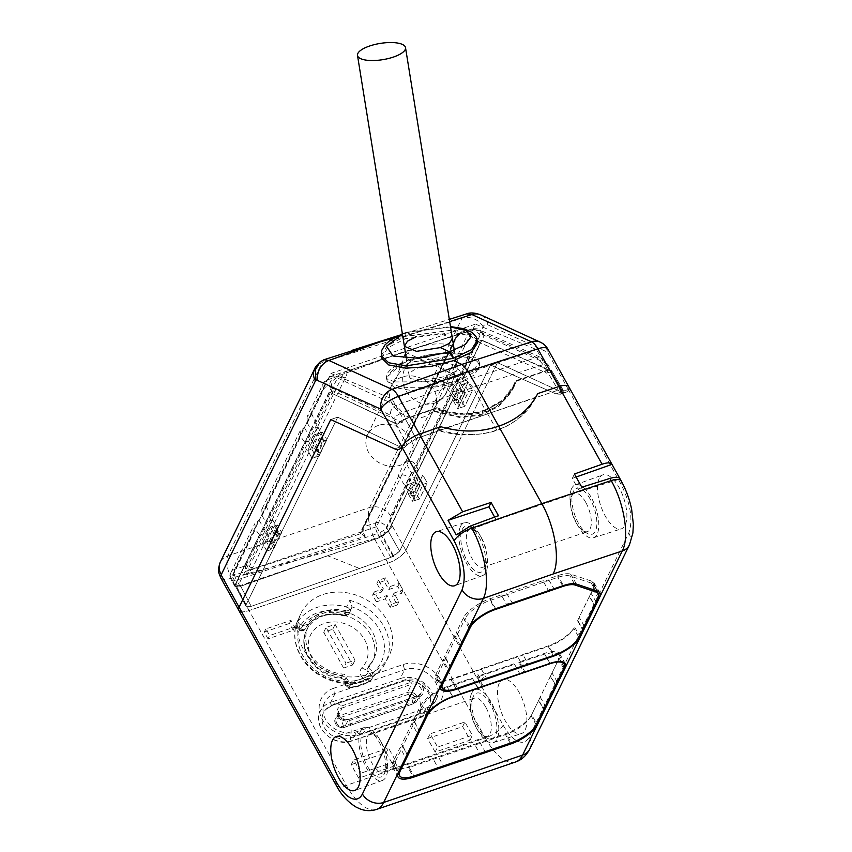 <?xml version="1.0" encoding="UTF-8"?>
<svg xmlns="http://www.w3.org/2000/svg" width="852" height="852" viewBox="0 0 852 852"><rect width="100%" height="100%" fill="white"/><g stroke="black" fill="none" stroke-linecap="round" stroke-linejoin="round"><path stroke-width="0.64" stroke-dasharray="4.26 3.19" d="M307.338 422.975L310.842 429.664L331.343 387.681L329.767 386.978C327.136 385.881 325.155 386.616 323.835 389.183L307.338 422.975L307.071 416.649L311.363 413.295L304.366 427.629L300.149 430.824L300.681 436.597L262.065 515.684L261.798 509.368L266.09 506.013L259.093 520.348L254.876 523.543L255.408 529.305L231.382 578.529L235.088 584.813L234.96 586.41L240.189 586.432L379.811 537.601L388.608 531.243L418.044 470.347L411.463 472.594L414.903 479.74L405.222 461.358L405.914 461.134C410.408 460.112 413.88 461.699 416.319 465.906L418.407 470.219L463.318 377.628L456.736 379.875L460.176 387.021L450.495 368.639L451.187 368.415C455.682 367.393 459.153 368.98 461.592 373.187L463.68 377.511L481.55 340.278L477.748 341.577L382.761 536.1L393.667 556.271L399.641 551.159L490.528 365.029L497.472 362.654L561.489 391.984A24.325 10.32 -108.8 0 0 565.696 392.399A24.325 10.32 -108.8 0 0 568.54 389.918L620.895 483.989C630.65 503.585 633.281 519.922 628.787 532.99L529.145 737.065A37.286 15.826 71.2 0 1 503.138 725.148L405.84 550.328A16.209 5.762 -29.1 0 1 388.001 563.14L249.061 610.554L388.001 563.14A16.209 5.762 150.9 0 0 405.84 550.328L497.472 362.654L561.489 391.984A24.325 10.32 -108.8 0 0 565.696 392.399A24.325 10.32 -108.8 0 0 568.54 389.918L568.848 389.268L563.321 391.153L560.201 394.274L555.909 393.89L560.201 394.274L563.066 391.803L563.204 390.237L563.321 391.153C563.47 389.396 561.766 389.055 558.23 390.131L439.004 430.228L440.729 426.682L438.759 430.718C459.1 436.522 478.451 436.299 496.801 430.047C514.821 423.881 527.814 413.071 535.77 397.607L558.23 390.131C561.766 389.055 563.47 389.396 563.321 391.153L568.848 389.268A16.209 5.762 -29.1 0 0 568.827 386.808M499.219 683.293A28.531 12.109 -108.8 0 0 502.755 715.733A28.531 12.109 -108.8 0 0 521.307 733.636A28.531 12.109 -108.8 0 0 525.162 729.908A28.531 12.109 -108.8 0 0 521.53 697.266A28.531 12.109 -108.8 0 0 502.882 679.63A28.531 12.109 -108.8 0 0 499.219 683.293M599.212 478.515A28.531 12.109 -108.8 0 0 602.747 510.955A28.531 12.109 -108.8 0 0 621.3 528.858A28.531 12.109 -108.8 0 0 625.155 525.13A28.531 12.109 -108.8 0 0 621.523 492.477A28.531 12.109 -108.8 0 0 602.875 474.852A28.531 12.109 -108.8 0 0 599.212 478.515M576.144 477.024L572.288 478.387L579.658 491.636L581.809 487.216M572.288 478.387L574.44 473.978M579.658 491.636L620.118 478.962M583.876 627.232L582.236 629.17L582.651 629.745M584.387 626.188L579.19 617.349L577.699 620.394L583.439 630.491M577.773 620.245L589.584 596.059L595.25 606.304M596.198 602.002L591 593.162L579.19 617.349M589.584 596.059L593.056 588.966L593.418 584.685L591.245 583.077L570.041 576.005C567.283 575.143 563.257 575.569 557.985 577.283L545.77 581.447L548.209 578.891L554.013 588.796C550.605 588.721 548.752 589.35 548.454 590.692L542.948 580.681L506.525 593.12L512.329 603.024C508.921 602.939 507.068 603.578 506.77 604.92L501.264 594.909L490.007 598.754A24.101 8.563 150.9 0 0 463.488 617.796L456.363 632.386L461.827 642.429L460.25 645.656L454.872 635.443L457.364 634.474L456.363 632.386M522.84 654.56L521.083 655.721L517.579 656.349L522.979 666.573C524.363 663.005 526.216 662.377 528.538 664.677L522.84 654.56L547.996 645.976A24.101 8.563 150.9 0 0 574.504 626.934L579.669 635.858M469.75 626.454L465.235 618.339L437.672 674.784A22.695 8.062 150.9 0 0 437.3 679.182A22.695 8.062 150.9 0 0 441.219 681.174A22.695 8.062 150.9 0 0 451.613 679.427L548.88 646.231A22.695 8.062 -29.1 0 0 573.843 628.307L578.902 637.413M479.41 669.949L475.895 670.577L481.295 680.801C482.679 677.233 484.532 676.605 486.854 678.906L481.156 668.777L479.41 669.949M443.061 659.629L445.553 658.66L444.552 656.572L450.016 666.615L448.44 669.842L443.061 659.629L435.936 674.23A24.101 8.563 150.9 0 0 435.5 678.852A24.101 8.563 150.9 0 0 439.696 681.014A24.101 8.563 150.9 0 0 450.74 679.161L475.895 670.577M481.156 668.777L517.579 656.349M557.219 681.813L552.021 672.973L559.157 658.372A24.101 8.563 150.9 0 0 559.157 658.362A24.101 8.563 150.9 0 0 559.53 653.654A24.101 8.563 150.9 0 0 544.353 653.441L519.188 662.025L524.992 671.93L519.571 673.336L514.565 664.336L477.045 677.138L482.051 686.137L477.759 688.054L472.253 678.043L447.087 686.637A24.101 8.563 150.9 0 0 420.579 705.669L413.454 720.27L418.918 730.313L417.342 733.54L411.963 723.316L414.455 722.347L402.645 746.533L401.643 744.456L407.107 754.499L405.531 757.726L400.152 747.502L393.028 762.103A24.101 8.563 150.9 0 0 392.591 766.725A24.101 8.563 150.9 0 0 396.787 768.898A24.101 8.563 150.9 0 0 407.831 767.045L432.986 758.461L438.386 768.674M552.021 672.973L550.53 676.03L556.281 686.116M564.258 667.191L559.157 658.372L530.924 716.202C526.387 723.678 518.24 729.695 506.471 734.264L409.216 767.46L413.965 776.002M556.707 682.857L555.078 684.806L555.483 685.37M550.616 675.881L538.72 700.216L544.471 710.302M563.747 668.447L558.486 659.757L558.923 654.687L553.832 652.419L544.428 654.144L518.73 662.92L523.735 671.908M540.211 697.16L545.408 705.999M538.805 700.067L530.924 716.202M544.897 707.043L543.267 708.992L543.672 709.556M485.629 752.561L479.932 742.433L505.087 733.849A24.101 8.563 150.9 0 0 531.595 714.817L536.76 723.731M479.932 742.433L474.67 744.233L480.07 754.457M484.873 751.805L480.517 753.296M443.189 766.033L438.833 767.514M432.986 758.461L438.248 756.661L443.945 766.779M402.538 745.447L407.107 754.499M400.152 747.502L402.645 746.533L394.785 762.668L394.721 766.896L399.024 769.122L409.216 767.46L407.831 767.045L412.911 776.353M427.065 713.987L422.517 705.807L414.455 722.347L413.454 720.27M414.349 721.261L418.918 730.313M411.963 723.316L401.643 744.456M457.258 633.377L461.827 642.429M454.872 635.443L444.552 656.572M501.264 594.909L504.096 595.676L506.525 593.12M468.909 627.913L463.488 617.796L465.235 618.339A22.695 8.062 -29.1 0 1 490.198 600.415L545.77 581.447L542.948 580.681M591 593.162L593.716 587.603A24.101 8.563 150.9 0 0 593.716 587.582A24.101 8.563 150.9 0 0 594.089 582.874A24.101 8.563 150.9 0 0 591.799 581.192L570.68 574.152A24.101 8.563 150.9 0 0 557.783 575.622L548.209 578.891M595.686 603.046L594.046 604.984L594.462 605.559M450.144 666.008L450.016 666.615M330.746 419.557L337.701 417.182L246.121 604.718L337.701 417.182L330.746 419.557M535.77 397.607L537.74 393.581L536.014 397.117L416.085 438.642L407.757 444.254L404.466 447.428L398.97 449.302L404.466 447.428L400.333 446.98L394.764 448.887L400.333 446.98L337.701 417.182L400.333 446.98L404.466 447.428L407.757 444.254L416.085 438.642L438.759 430.718M311.363 413.295L321.502 434.35L317.796 427.299L311.204 429.546L329.447 392.186L397.437 424.126L395.658 423.678L407.267 444.968L395.658 423.678L329.447 392.186L395.658 423.678L397.138 424.232L402.229 422.496L333.249 390.887L329.447 392.186L235.535 584.515L259.615 535.194L255.408 529.305M278.71 533.618L274.695 535.035L266.825 551.159L273.907 548.539L269.477 540.882L262.544 543.161L266.825 551.159L274.695 535.035L270.425 527.047L262.544 543.161L266.825 551.159L270.872 549.657L266.527 541.851L262.544 543.161L270.425 527.047L274.365 525.812L278.71 533.618L270.872 549.657M319.042 451.858L317.157 450.783A2.428 1.832 17.8 0 1 316.156 448.653A2.428 2.428 0 0 0 317.263 451.517A2.428 0.714 119.7 0 1 317.157 450.783L317.604 449.377L320.458 453.2L325.102 443.477L321.992 442.838A2.428 2.023 -154 0 1 320.363 440.015A2.428 0.745 20.4 0 1 322.407 440.037L321.992 442.838L317.839 451.336A2.428 0.714 119.7 0 1 317.263 451.517L320.458 453.2L319.18 455.82L314.75 448.163L307.817 450.452L312.098 458.44L319.969 442.316L315.687 434.328L307.817 450.452L312.098 458.44L316.145 456.938L311.8 449.132L307.817 450.452L315.687 434.328L319.638 433.093L323.984 440.899L316.145 456.938M393.667 556.271L359.501 568.476L327.605 555.728L240.637 586.133L235.386 586.069L235.535 584.515L235.386 586.069L240.637 586.133L251.223 606.336L359.501 568.476M246.121 604.718L245.972 606.273L251.223 606.336L245.972 606.273L246.121 604.718L235.535 584.515L246.121 604.718M324.527 359.533L322.109 362.696L227.74 555.951C226.014 561.777 227.122 569.211 231.084 578.242L249.061 610.554A16.209 5.762 -29.1 0 1 238.837 610.373A16.209 5.762 150.9 0 0 249.061 610.554L346.37 785.374A53.506 22.706 -108.8 0 0 376.637 809.4M477.748 341.577L546.728 373.176L548.092 370.386L536.515 349.586L475.448 324.111L376.531 526.696L393.358 556.92M463.68 377.511L481.923 340.15L550.658 370.78L481.55 340.278L388.32 531.211L382.761 536.1M540.413 342.216A16.209 13.621 -65.4 0 1 547.548 352.217L488.015 324.932C485.832 323.994 484.181 324.601 483.073 326.753L390.631 516.067C389.737 518.676 390.259 521.935 392.208 525.854L405.84 550.328L497.472 362.654L490.528 365.029L555.909 393.89L561.489 391.984L555.909 393.89L490.528 365.029L399.641 551.159L390.855 557.517L251.223 606.336L240.637 586.133L379.534 537.569L388.32 531.211L411.729 483.286L405.137 485.533L408.928 491.955L398.342 475.448L399.034 475.224C403.55 474.159 407.139 475.501 409.791 479.271L412.091 483.159M423.21 484.298L427.331 482.946L422.773 475.054L414.903 491.167L419.461 499.059L427.331 482.946L422.773 475.054L414.903 491.167L411.026 492.541L418.864 476.492L423.21 484.298L415.371 500.348L411.026 492.541M468.483 391.59L472.604 390.227L468.046 382.335L460.165 398.459L464.734 406.351L472.604 390.227L468.046 382.335L460.165 398.459L456.299 399.822L464.127 383.783L468.483 391.59L460.644 407.629L456.299 399.822M513.852 387.074A64.858 54.017 26 0 1 435.489 408.811L434.179 411.495L435.138 411.165L436.852 407.661L405.765 418.534L400.408 421.335L397.138 424.232L405.286 418.864L435.787 408.204C452.976 415.03 469.601 415.765 485.651 410.398L502.882 400.845L514.203 386.371L516.205 381.27A64.858 54.017 26 0 1 513.852 387.074L516.504 380.652L546.707 370.599C550.094 369.566 551.798 369.843 551.83 371.44L546.728 373.176M496.801 430.047L485.651 410.398L502.882 400.845L514.203 386.371L512.521 389.801L516.504 380.652L546.707 370.599L558.23 390.131L546.707 370.599L550.637 370.066L546.42 370.524L515.641 380.769L513.937 384.273L514.896 383.954M333.249 390.887L237.804 586.368L232.032 576.005L330.949 373.432L392.026 398.896L403.603 419.695L402.229 422.496M327.605 555.728L237.804 586.368M376.531 526.696L232.032 576.005M475.448 324.111L330.949 373.432M536.515 349.586L392.026 398.896M435.489 408.811L403.603 419.695M548.092 370.386L516.205 381.27M551.691 370.705L551.83 371.44L550.658 370.78L563.066 391.803L550.658 370.78L551.521 371.547L550.637 370.066L551.83 371.44L551.681 370.705L563.204 390.237L551.681 370.705M494.618 517.079L496.29 520.082L498.452 515.673M496.29 520.082L456.182 534.907M415.371 500.348L419.461 499.059L427.331 482.946L420.121 485.32L418.556 488.526L417.799 485.949L418.321 484.575A2.428 0.65 -59 0 0 418.257 483.872A2.428 0.65 -59 0 0 417.714 484.053A2.428 2.023 -154 0 1 419.237 486.907A2.428 1.853 -159.3 0 0 419.28 486.822A2.428 1.853 -159.3 0 0 418.321 484.575L414.871 482.349L410.281 491.764L410.909 494.799L413.603 498.676L412.315 501.295L408.172 493.542L408.928 491.955L415.968 477.567L420.121 485.32M415.968 477.567L418.864 476.492M460.644 407.629L464.734 406.351L472.604 390.227L465.394 392.602L463.829 395.807L463.073 393.23L463.594 391.856L460.144 389.63L455.554 399.045L456.182 402.08L458.877 405.957L457.588 408.587L453.434 400.834L454.201 399.247L443.615 382.74L450.495 368.639M463.797 396.095L464.553 394.103A2.428 2.428 0 0 0 463.531 391.153A2.428 0.65 -59 0 0 462.987 391.345A2.428 2.023 -154 0 1 464.51 394.188A2.428 1.853 -159.3 0 0 464.553 394.103A2.428 1.853 -159.3 0 0 463.594 391.856A2.428 0.65 -59 0 0 463.531 391.153L460.144 389.63L460.804 388.299L460.176 387.021L461.241 384.848L468.046 382.335L464.127 383.783M303.142 648.83A48.926 40.747 -154 0 1 300.649 614.026A48.926 40.747 -154 0 1 342.035 592.215A48.926 40.747 -154 0 1 387 620.213A48.926 40.747 -154 0 1 388.544 656.945A48.926 40.747 -154 0 1 346.86 676.733A48.926 40.747 -154 0 1 303.142 648.83M268.018 638.872L264.226 632.056L289.424 623.462L293.216 630.267L268.018 638.872L269.637 635.517L265.952 628.893L290.958 620.362L294.643 626.987L269.637 635.517M376.392 601.885L372.601 595.079L381.632 591.991L376.84 583.386L383.975 580.947L388.768 589.552L397.799 586.474L401.59 593.28L392.559 596.357L397.351 604.973L390.205 607.412L385.413 598.796L376.392 601.885L378.011 598.53L374.326 591.906L383.357 588.828L378.565 580.223L385.509 577.848L390.301 586.453L399.332 583.375L403.017 589.999L393.986 593.077L398.779 601.682L391.835 604.057L387.042 595.452L378.011 598.53M358.713 778.164L351.194 764.649L386.212 752.689L393.741 766.214L358.713 778.164L361.142 773.137L353.772 759.899L388.512 748.045L395.882 761.283L361.142 773.137M435.138 752.082L427.608 738.567L462.636 726.607L470.155 740.132L435.138 752.082L437.566 747.066L430.196 733.817L464.926 721.963L472.296 735.201L437.566 747.066M333.654 688.267A28.159 23.451 26 0 0 322.322 719.503A28.159 23.451 26 0 0 359.256 734.275L428.726 710.557A28.159 23.451 26 0 0 440.058 679.321A28.159 23.451 26 0 0 403.124 664.56L333.654 688.267L335.113 693.4A23.505 19.585 26 0 0 324.676 702.293A23.505 19.585 26 0 0 330.512 725.627A23.505 19.585 26 0 0 356.487 731.804L425.957 708.097A23.505 19.585 26 0 0 436.394 699.215A23.505 19.585 26 0 0 430.558 675.881A23.505 19.585 26 0 0 404.583 669.693L335.113 693.4L330.768 702.304A23.505 19.585 26 0 0 320.331 711.186A23.505 19.585 26 0 0 326.167 734.52A23.505 19.585 26 0 0 352.142 740.707L356.487 731.804L359.256 734.275M349.778 600.319A48.713 40.577 -154 0 1 383.847 626.358A48.713 40.577 -154 0 1 385.392 662.931A48.713 40.577 -154 0 1 343.878 682.622A48.713 40.577 -154 0 1 300.362 654.847A48.713 40.577 -154 0 1 297.88 620.192A48.713 40.577 -154 0 1 299.19 617.583L296.251 624.122A4.058 3.376 24.2 0 0 296.145 624.346A4.058 3.376 24.2 0 0 298.519 629.117L298.85 628.02A4.058 2.236 29.2 0 1 296.251 624.122A48.479 40.385 -154 0 1 346.562 606.954L349.778 600.319L352.014 606.869A44.655 37.2 -154 0 1 373.293 672.398A44.655 37.2 -154 0 1 347.126 681.323A3.238 2.705 26 0 0 350.875 683.986A47.829 39.842 -154 0 0 373.24 676.36A3.238 2.705 26 0 0 373.975 675.487A3.238 2.705 26 0 0 373.293 672.398A3.238 2.705 26 0 0 373.165 672.271L369.651 669.012A3.238 2.705 26 0 1 368.841 665.795A3.238 2.705 26 0 1 369.257 665.199A36.476 30.384 26 0 0 373.911 658.596A36.476 30.384 26 0 0 354.464 615.282A36.476 30.384 26 0 0 308.349 626.582A36.476 30.384 26 0 0 343.154 674.113A3.238 2.705 -154 0 1 346.445 676.935L344.868 680.162A3.238 2.705 26 0 0 341.577 677.34A36.476 30.384 -154 0 1 306.773 629.798A36.476 30.384 -154 0 1 352.888 618.509A36.476 30.384 -154 0 1 372.345 661.812A36.476 30.384 -154 0 1 367.681 668.426L369.257 665.199M299.19 617.583L296.145 624.346A4.058 4.058 0 0 0 298.2 629.713L300.149 630.576L300.468 629.979L298.519 629.117L300.309 624.505C298.338 623.621 297.966 621.31 299.19 617.583M363.016 678.203L364.581 679.662A42.153 35.113 -154 0 1 349.235 684.901L348.947 683.006A8.914 7.423 26 0 0 339.884 675.253A30.81 25.656 -154 0 1 308.775 640.14A30.81 25.656 -154 0 1 350.257 625.986A30.81 25.656 -154 0 1 361.93 667.734A8.914 7.423 26 0 0 363.016 678.203A5.676 1.065 132.8 0 0 368.075 672.239L371.589 675.498C370.62 677.191 368.288 678.575 364.581 679.662C368.373 681.185 370.726 681.163 371.664 679.577A47.829 39.842 -154 0 1 349.299 687.213C348.596 688.714 348.575 687.937 349.235 684.901C346.136 686.137 344.89 685.977 345.529 684.39L347.094 681.163L346.445 676.935M347.094 681.163A3.238 2.705 26 0 0 347.126 681.323A44.655 37.2 -154 0 1 300.309 624.505M302.779 625.602L307.657 624.431A38.106 31.737 -154 0 1 346.934 611.022L344.794 615.368A4.058 3.419 26.3 0 0 349.064 613.759A4.058 3.419 26.3 0 0 349.235 613.333A4.058 2.226 16.9 0 1 344.442 613.983L344.794 615.368A38.255 31.865 26 0 0 305.325 628.829A4.058 3.376 27.8 0 1 300.468 629.979L302.779 625.602L300.543 624.622M346.934 611.022L351.365 609.02L349.064 613.759A4.058 4.058 0 0 1 344.378 615.879C326.178 612.194 313.153 616.518 305.314 628.861A4.058 2.236 29.5 0 1 300.799 628.882L300.149 630.576A4.058 4.058 0 0 0 305.314 628.861A4.058 2.236 29.5 0 0 305.325 628.829L307.657 624.431M351.961 607.071L349.235 613.333L352.014 606.869M348.947 683.006A5.676 2.716 -8.8 0 1 344.709 681.046L345.348 685.168L345.529 684.39L349.299 687.213L348.819 687.937C357.276 687.33 364.699 684.752 371.099 680.226L373.24 676.36M343.622 668.053L323.717 632.291L332.749 629.213L352.643 664.965L343.622 668.053L345.976 663.218L326.082 627.455L335.113 624.378L355.007 660.13L345.976 663.218M323.717 632.291L326.082 627.455M352.643 664.965L355.007 660.13M332.749 629.213L335.113 624.378M344.964 612.279A4.058 2.226 -163.1 0 0 349.757 611.629A4.058 3.333 25.8 0 0 346.562 606.954L344.442 613.983A42.312 35.241 26 0 0 300.799 628.882L298.85 628.02A44.432 37.009 -154 0 1 344.964 612.279M264.226 632.056L265.952 628.893M293.216 630.267L294.643 626.987M289.424 623.462L290.958 620.362M372.601 595.079L374.326 591.906M385.413 598.796L387.042 595.452M390.205 607.412L391.835 604.057M397.351 604.973L398.779 601.682M392.559 596.357L393.986 593.077M401.59 593.28L403.017 589.999M397.799 586.474L399.332 583.375M388.768 589.552L390.301 586.453M383.975 580.947L385.509 577.848M376.84 583.386L378.565 580.223M381.632 591.991L383.357 588.828M351.194 764.649L353.772 759.899M393.741 766.214L395.882 761.283M386.212 752.689L388.512 748.045M427.608 738.567L430.196 733.817M470.155 740.132L472.296 735.201M462.636 726.607L464.926 721.963M266.527 541.851L274.365 525.812M311.8 449.132L319.638 433.093M319.18 455.82L312.098 458.44L319.969 442.316L323.984 440.899M360.534 731.176A27.967 11.875 -108.8 0 0 364.102 763.179A27.967 11.875 -108.8 0 0 382.378 780.453A27.967 11.875 -108.8 0 0 385.967 776.864A27.967 11.875 -108.8 0 0 382.495 745.074A27.967 11.875 -108.8 0 0 364.305 727.523A27.967 11.875 -108.8 0 0 360.534 731.176M379.129 741.975A24.229 10.288 71.2 0 1 384.721 772.721A24.229 10.288 71.2 0 1 367.361 766.076A24.229 10.288 71.2 0 1 360.897 739.376A24.229 10.288 71.2 0 1 370.897 732.209A24.229 10.288 71.2 0 1 379.129 741.975M381.621 742.806A20.182 8.563 71.2 0 1 386.275 768.408A20.182 8.563 71.2 0 1 383.24 771.933A20.182 8.563 71.2 0 1 371.823 762.87A20.182 8.563 71.2 0 1 370.205 733.742A20.182 8.563 71.2 0 1 374.763 734.669A20.182 8.563 71.2 0 1 381.621 742.806M485.832 707.235A20.182 8.563 -108.8 0 0 474.415 698.171A20.182 8.563 -108.8 0 0 471.369 701.697A20.182 8.563 -108.8 0 0 476.034 727.31A20.182 8.563 -108.8 0 0 482.882 735.436A20.182 8.563 -108.8 0 0 487.45 736.373A20.182 8.563 -108.8 0 0 485.832 707.235M490.283 704.04A24.229 10.288 -108.8 0 0 472.924 697.383A24.229 10.288 -108.8 0 0 478.515 728.14A24.229 10.288 -108.8 0 0 486.758 737.907A24.229 10.288 -108.8 0 0 496.748 730.728A24.229 10.288 -108.8 0 0 490.283 704.04M471.688 693.24A27.967 11.875 -108.8 0 0 475.16 725.041A27.967 11.875 -108.8 0 0 493.34 742.582A27.967 11.875 -108.8 0 0 497.121 738.929A27.967 11.875 -108.8 0 0 493.553 706.926A27.967 11.875 -108.8 0 0 475.278 689.651A27.967 11.875 -108.8 0 0 471.688 693.24M460.527 526.398A27.967 11.875 -108.8 0 0 464.095 558.401A27.967 11.875 -108.8 0 0 482.37 575.675A27.967 11.875 -108.8 0 0 485.959 572.086A27.967 11.875 -108.8 0 0 482.488 540.296A27.967 11.875 -108.8 0 0 464.297 522.745A27.967 11.875 -108.8 0 0 460.527 526.398M479.122 537.197A24.229 10.288 71.2 0 1 484.713 567.943A24.229 10.288 71.2 0 1 467.354 561.287A24.229 10.288 71.2 0 1 460.889 534.598A24.229 10.288 71.2 0 1 470.89 527.431A24.229 10.288 71.2 0 1 479.122 537.197M481.614 538.017A20.182 8.563 71.2 0 1 486.268 563.63A20.182 8.563 71.2 0 1 483.233 567.155A20.182 8.563 71.2 0 1 471.816 558.092A20.182 8.563 71.2 0 1 470.197 528.954A20.182 8.563 71.2 0 1 474.756 529.891A20.182 8.563 71.2 0 1 481.614 538.017M585.825 502.456A20.182 8.563 -108.8 0 0 574.408 493.393A20.182 8.563 -108.8 0 0 571.362 496.918A20.182 8.563 -108.8 0 0 576.016 522.532A20.182 8.563 -108.8 0 0 582.874 530.658A20.182 8.563 -108.8 0 0 587.443 531.595A20.182 8.563 -108.8 0 0 585.825 502.456M590.276 499.261A24.229 10.288 -108.8 0 0 572.917 492.605A24.229 10.288 -108.8 0 0 578.508 523.352A24.229 10.288 -108.8 0 0 586.751 533.118A24.229 10.288 -108.8 0 0 596.741 525.95A24.229 10.288 -108.8 0 0 590.276 499.261M571.681 488.462A27.967 11.875 -108.8 0 0 575.153 520.252A27.967 11.875 -108.8 0 0 593.333 537.804A27.967 11.875 -108.8 0 0 597.114 534.151A27.967 11.875 -108.8 0 0 593.546 502.147A27.967 11.875 -108.8 0 0 575.27 484.873A27.967 11.875 -108.8 0 0 571.681 488.462M472.253 678.043L477.887 687.564M472.881 678.565L447.172 687.34C435.052 692.069 426.831 698.225 422.517 705.807M518.73 662.92L519.188 662.025M514.565 664.336L519.571 673.336M477.045 677.138L477.514 676.254L483.318 686.158L482.051 686.137M513.926 663.825L477.514 676.254M438.248 756.661L474.67 744.233M310.842 429.664L304.888 442.486L300.681 436.597M266.09 506.013L276.229 527.058L272.523 520.008L265.941 522.255L304.888 442.486L311.47 440.239L316.252 447.705L316.901 446.373L317.604 449.377M262.065 515.684L265.941 522.255L259.615 535.194L266.197 532.947L270.979 540.424L271.628 539.082L273.769 544.577L271.884 543.501A2.428 1.832 17.8 0 1 270.883 541.371L270.883 541.371A2.428 1.832 17.8 0 1 270.936 541.233L270.883 541.371A2.428 2.428 0 0 0 271.99 544.226A2.428 0.714 119.7 0 1 271.884 543.501L272.342 542.085M326.976 439.845L319.969 442.316L315.687 434.328L322.546 432.188L326.976 439.845L325.102 443.477M281.703 532.564L274.695 535.035L270.425 527.047L277.273 524.896L281.703 532.564L275.249 545.578L272.565 544.045A2.428 0.714 119.7 0 1 271.99 544.226L275.185 545.908L273.907 548.539M275.249 545.578L273.769 544.577M269.477 540.882L277.273 524.896M277.88 530.743L276.719 535.546A2.428 2.023 -154 0 1 275.089 532.734A2.428 0.745 20.4 0 1 277.134 532.756L279.318 533.203L277.88 530.743L276.229 529.667L276.879 528.325L276.229 527.058M279.318 533.203L280.148 535.759M323.153 438.024L322.407 440.037L324.591 440.495L323.153 438.024L321.502 436.948L316.209 448.514A2.428 1.832 17.8 0 0 316.156 448.653L322.152 435.617L321.502 434.35L322.546 432.188M314.75 448.163L321.502 434.35M324.591 440.495L325.421 443.051M279.829 536.185L276.719 535.546L272.565 544.045A2.428 2.023 26 0 1 270.936 541.233L276.229 529.667L271.628 539.082M272.523 520.008L266.197 532.947M317.796 427.299L311.47 440.239M259.093 520.348L270.265 539.284M411.463 472.594L405.137 485.533M456.736 379.875L450.41 392.815L454.201 399.247L460.176 387.021M412.315 501.295L419.461 499.059L414.903 491.167L408.172 493.542M414.903 479.74L415.531 481.007L414.871 482.349L417.714 484.053L413.561 492.552L410.281 491.764L409.62 493.106L408.928 491.955M418.524 488.803L419.28 486.822A2.428 2.428 0 0 0 418.257 483.872L414.871 482.349M416.458 483.446L417.799 485.949M460.144 389.63L462.987 391.345L458.834 399.844L455.554 399.045L454.893 400.387L454.201 399.247M461.241 384.848L465.394 392.602M461.72 390.727L463.073 393.23M413.603 498.676L419.237 486.907L413.912 498.25M453.434 400.834L460.165 398.459L464.734 406.351L457.588 408.587M458.877 405.957L464.51 394.188L459.185 405.541M456.182 402.08L458.344 402.602A2.428 0.735 -157.6 0 0 460.357 402.687A2.428 2.023 26 0 0 458.834 399.844L457.524 404.604M410.909 494.799L413.071 495.321A2.428 0.735 -157.6 0 0 415.084 495.406A2.428 2.023 26 0 0 413.561 492.552L412.251 497.312M418.407 470.219L457.364 390.45L450.41 392.815M457.364 390.45L455.064 386.563C452.412 382.793 448.823 381.44 444.307 382.516L443.615 382.74M304.366 427.629L315.538 446.565M405.222 461.358L398.342 475.448M451.187 368.415L469.388 331.162L457.833 334.836L364.187 526.621C363.303 529.007 363.666 532.18 365.263 536.132L360.311 533.821L250.999 569.913L248.262 568.817L342.003 376.68C344.464 372.952 344.89 371.493 343.281 372.292L346.263 371.461A1.725 0.639 72.8 0 1 346.391 371.451L404.498 351.823L466.481 380.216L396.159 405.382L335.315 376.999L330.523 376.563L327.157 380.035L310.831 413.465M343.782 372.164L458.994 334.144L454.414 339.841L360.769 531.627L360.311 533.821L362.1 531.222L365.263 536.132L247.005 575.185C245.323 571.255 244.929 568.103 245.802 565.717A3.238 2.705 -154 0 1 249.295 566.548A3.238 2.705 26 0 0 252.778 567.379L345.497 377.511C347.169 374.294 347.36 372.345 346.072 371.674A1.725 0.639 72.8 0 1 346.263 371.461L395.179 354.666A3.706 1.416 73.5 0 1 395.754 354.752L335.315 376.999A8.105 6.763 -66.2 0 0 329.767 386.978M343.942 372.143L346.391 371.451M323.835 389.183A8.105 6.752 -154 0 1 323.44 383.134L330.523 376.563L341.78 372.558L338.51 375.849L245.802 565.717L234.694 569.381A8.105 6.752 -154 0 0 230.977 572.491A8.105 8.105 0 0 0 231.275 580.169A8.105 2.939 149.4 0 0 236.483 580.148A8.105 3.27 71.7 0 1 234.694 569.381L258.561 520.519M265.568 522.382L304.526 442.603M235.088 584.813L259.253 535.322M234.96 586.41L231.275 580.169A8.105 2.939 149.4 0 1 231.382 578.529A8.105 6.752 -154 0 1 230.977 572.491L254.876 523.543M240.189 586.432L236.483 580.148L377.596 533.544A8.105 3.27 71.7 0 1 375.817 522.777L399.034 475.224M252.778 567.379L247.005 575.185L248.262 568.817M388.608 531.243L386.393 527.186A8.105 6.752 26 0 0 375.817 522.777L364.187 526.621A3.238 2.705 26 0 0 362.707 527.857L456.342 336.071A3.238 2.705 26 0 1 457.833 334.836L460.016 332.717L461.741 332.685L456.129 337.339L362.483 529.124L362.1 531.222L362.26 530.381L360.769 531.627M404.498 351.823L459.516 333.941M458.376 376.509L436.213 381.653L395.051 381.962L405.563 352.302M336.966 377.734C332.94 379.609 331.077 382.878 331.364 387.553L331.343 387.681M461.592 373.187L479.964 335.571L482.392 334.666L484.181 335.518L481.923 340.15L551.521 371.547L550.637 370.066M484.181 335.518L480.698 330.469L476.151 330.235L536.622 357.435L543.161 364.656L546.42 370.524M410.185 362.505L395.722 369.076L387.894 376.328L386.989 380.748L394.21 387.426L411.431 390.514L456.587 383.879L474.245 375.104L479.814 365.838L477.61 361.962L467.237 357.35L450.069 355.785L410.185 362.505M421.218 366.733A24.325 8.222 -9.2 0 0 409.194 376.094A24.325 8.222 -9.2 0 0 410.77 378.416A24.325 8.222 -9.2 0 0 445.202 377.724A24.325 8.222 -9.2 0 0 456.448 371.046A24.325 8.222 -9.2 0 0 457.215 368.362A24.325 8.222 -9.2 0 0 421.218 366.733M457.215 368.362L452.423 338.585L440.271 333.526L416.362 336.604L406.106 332.333A5.676 2.375 70.1 0 1 407.107 332.429L407.181 332.397C405.541 331.939 404.892 333.27 405.243 336.391L452.252 330.107L469.984 333.409L477.344 340.267M381.302 355.742L387.01 345.837L405.243 336.391A5.676 2.375 70.1 0 1 406.106 332.333L402.378 333.782M381.685 358.085L387.82 347.797L405.605 338.649L453.424 332.482L470.698 335.901L477.727 342.61M393.347 338.223L401.718 336.87L405.605 338.649M568.54 389.918L547.548 352.217A16.209 5.762 150.9 0 0 547.825 349.075M336.135 785.193A16.209 5.762 150.9 0 0 346.37 785.374L485.299 737.949L374.379 538.656C368.65 526.067 367.063 515.673 369.608 507.483L462.05 318.179L466.438 313.93M397.437 424.126L400.408 421.335L405.286 418.864L435.787 408.204C452.976 415.03 469.601 415.765 485.651 410.398L487.504 413.667M434.179 411.495L460.069 417.629L481.295 415.201L498.984 406.308L512.521 389.801M436.852 407.661C453.509 414.36 469.622 415.105 485.203 409.876L472.966 387.447L466.481 380.216L536.622 357.435A8.105 6.784 114.2 0 1 541.041 357.616L548.092 364.677A8.105 2.726 150.9 0 0 543.161 364.656L472.966 387.447L402.613 412.624L396.159 405.382A8.105 6.827 -65 0 0 390.514 415.18L393.72 418.811A8.105 2.79 -28.1 0 1 402.613 412.624L405.765 418.534M435.138 411.165L460.421 416.937L481.188 414.455L498.516 405.669L511.796 389.439L513.937 384.273M485.203 409.876L502.243 400.387L513.532 385.892L515.641 380.769M439.004 430.228C483.957 441.411 516.291 430.377 536.014 397.117M378.384 425.425A24.325 20.256 26 0 0 367.595 434.616A24.325 20.256 26 0 0 373.634 458.749A24.325 20.256 26 0 0 400.504 465.149A24.325 20.256 26 0 0 411.303 455.958A24.325 20.256 26 0 0 405.264 431.815A24.325 20.256 26 0 0 378.384 425.425M620.895 483.989A16.209 5.762 150.9 0 0 621.161 480.837M628.787 532.99A16.209 13.504 -154 0 1 629.468 544.843M529.145 737.065A16.209 13.504 -154 0 1 529.816 748.919M593.013 589.041L598.072 598.147M553.236 655.582L547.996 645.976L548.88 646.231L553.938 655.337M455.98 688.767L450.74 679.161L451.613 679.427L456.683 688.533M550.009 663.399L544.353 653.441L549.646 663.516M536.196 724.882L531.126 715.786M510.178 743.168L505.087 733.849L506.471 734.264L511.232 742.816M398.448 772.231L393.028 762.103L394.785 762.668M394.966 762.252L399.418 770.251M426 715.797L420.579 705.669L422.326 706.223M441.357 684.358L435.936 674.23L437.672 674.784L442.124 682.771M495.662 608.711L490.007 598.754L490.198 600.415L494.948 608.956M562.618 585.867L557.858 577.326M557.985 577.283L557.783 575.622L563.438 585.58M576.453 584.089L570.68 574.152L570.084 576.016M597.572 591.139L591.799 581.192L591.203 583.066M598.743 596.293L593.716 587.603L593.045 588.977M591.245 583.077L595.314 590.383M574.312 583.684L570.041 576.005M402.229 446.139L407.757 444.254L402.229 446.139M399.641 551.159L388.32 531.211L399.641 551.159M416.085 438.642L405.286 418.864L416.085 438.642M515.577 761.986A53.506 22.706 71.2 0 1 485.299 737.949A16.209 5.762 -29.1 0 0 503.138 725.148M373.165 672.271L371.589 675.498L372.399 678.714L371.664 679.577M343.154 674.113L341.577 677.34A5.676 1.342 -85.6 0 1 340.821 678.096C315.922 677.106 296.113 649.117 306.773 629.798L308.349 626.582M345.529 684.39L344.868 680.162A5.676 2.716 -8.8 0 0 344.709 681.046C345.198 680.418 343.899 679.427 340.821 678.096A5.676 1.342 -85.6 0 1 339.884 675.253M349.299 687.213L350.875 683.986M361.93 667.734A5.676 3.025 -135.9 0 0 367.382 668.863A5.676 3.025 -135.9 0 0 367.681 668.426A3.238 2.705 26 0 0 367.265 669.022A3.238 2.705 26 0 0 368.075 672.239L369.651 669.012M436.394 699.215L432.049 708.108A23.505 19.585 26 0 1 421.612 717.001A1.779 0.756 71.2 0 1 421.378 717.224A1.779 0.756 71.2 0 1 420.281 716.244A1.779 0.756 71.2 0 1 419.94 714.242A19.969 16.625 26 0 0 430.026 702.857A19.969 16.625 26 0 0 422.017 685.349A19.969 16.625 26 0 0 401.782 681.621L332.312 705.339A19.969 16.625 26 0 0 325.72 709.556A19.969 16.625 26 0 0 326.763 731.005A19.969 16.625 26 0 0 350.47 737.949A1.779 0.756 71.2 0 0 350.811 739.951A1.779 0.756 71.2 0 0 351.908 740.942A1.779 0.756 71.2 0 0 352.142 740.707L421.612 717.001L425.957 708.097L428.726 710.557M324.676 702.293L320.331 711.186C311.3 725.957 334.016 748.269 351.908 740.942L421.378 717.224C426.362 715.446 429.919 712.4 432.049 708.108A23.505 19.585 26 0 0 426.213 684.774A23.505 19.585 26 0 0 400.238 678.586L404.583 669.693L403.124 664.56M400.238 678.586L330.768 702.304A1.779 0.756 -108.8 0 0 330.991 704.338A1.779 0.756 -108.8 0 0 332.152 705.445A1.779 0.756 -108.8 0 0 332.312 705.339A24.325 10.32 71.2 0 1 334.453 703.837A24.325 10.32 71.2 0 1 341.396 706.031L341.993 708.012L411.463 684.305A7.093 5.911 -154 0 1 419.365 686.233A7.093 5.911 -154 0 1 420.995 693.347A7.093 5.911 -154 0 1 417.906 695.892L348.436 719.599A7.093 5.911 -154 0 1 340.672 717.799A7.093 5.911 -154 0 1 338.776 710.834A7.093 5.911 -154 0 1 341.993 708.012L338.265 716.127L338.894 718.066L408.364 694.359A4.974 4.143 -154 0 1 414.881 696.968A4.974 4.143 -154 0 1 412.879 702.485L343.409 726.192A4.974 4.143 -154 0 1 336.891 723.593A4.974 4.143 -154 0 1 338.894 718.066A8.105 3.44 71.2 0 1 341.567 721.282A8.105 3.44 -108.8 0 1 343.409 726.192L344.464 727.267A6.816 5.676 -154 0 1 336.998 725.531A6.816 5.676 -154 0 1 335.177 718.843A6.816 5.676 -154 0 1 338.265 716.127L407.735 692.42A6.816 5.676 -154 0 1 415.329 694.273A6.816 5.676 -154 0 1 416.894 701.111A6.816 5.676 -154 0 1 413.934 703.55L344.464 727.267L348.596 719.461C341.247 719.514 337.978 716.638 338.776 710.834L335.177 718.843C334.357 724.839 337.403 727.693 344.315 727.406L413.784 703.688L412.879 702.485A8.105 3.44 -108.8 0 0 411.037 697.575A8.105 3.44 71.2 0 0 408.364 694.359L407.735 692.42L411.463 684.305L410.866 682.314A8.925 7.434 -154 0 1 422.571 687A8.925 7.434 -154 0 1 418.982 696.893L349.512 720.6A8.925 7.434 -154 0 1 337.807 715.925A8.925 7.434 -154 0 1 341.396 706.031L410.866 682.314A24.325 10.32 71.2 0 0 403.923 680.13A24.325 10.32 71.2 0 0 401.782 681.621A1.779 0.756 -108.8 0 1 401.622 681.738L332.152 705.445L325.72 709.556L334.453 703.837L403.923 680.13C419.759 674.88 432.763 689.236 430.026 702.857C433.412 691.068 414.732 676.2 401.622 681.738A1.779 0.756 -108.8 0 1 400.461 680.62A1.779 0.756 -108.8 0 1 400.238 678.586M350.47 737.949L419.94 714.242A24.325 10.32 -108.8 0 0 418.982 696.893L417.906 695.892L413.784 703.688L416.894 701.111L420.995 693.347L418.066 695.743L348.596 719.461L349.512 720.6A24.325 10.32 -108.8 0 1 350.47 737.949M452.742 696.595L447.087 686.637L452.391 696.712M320.522 452.859L317.839 451.336A2.428 2.023 26 0 1 316.209 448.514L316.901 446.373M303.823 427.8L265.558 506.184M345.497 377.511A3.238 2.705 26 0 1 342.003 376.68A3.238 2.705 -154 0 0 338.51 375.849L327.157 380.035A8.105 6.752 -154 0 0 323.44 383.134L307.071 416.649M405.914 461.134L444.307 382.516M362.324 534.896A3.238 1.715 -40.9 0 0 363.208 533.65M362.068 530.753L362.696 527.867A3.238 2.705 26 0 0 362.483 529.124L455.905 338.595A3.238 2.705 -154 0 1 454.414 339.841M479.964 335.571A8.105 6.752 26 0 0 469.388 331.162L471.571 329.042L460.016 332.717L456.352 336.071A3.238 2.705 26 0 0 456.129 337.339A3.238 2.705 -154 0 1 455.905 338.595L460.623 333.334L444.435 338.681A2.364 1.001 69.9 0 1 444.84 338.723L474.287 329.351L476.151 330.235M482.392 334.666A8.105 6.848 115.4 0 0 478.867 329.596C477.706 328.638 475.278 328.446 471.571 329.042L474.287 329.351A8.105 6.848 115.4 0 1 478.867 329.596L480.698 330.469M444.126 338.99A2.364 1.001 69.9 0 1 444.435 338.681L395.179 354.666A3.706 1.416 73.5 0 0 394.742 355.135M396.34 423.71L393.72 418.811M331.364 387.553L390.514 415.18M550.626 371.046L547.921 366.19L544.63 362.579L484.192 335.39M379.811 537.601L377.596 533.544A8.105 3.057 151.4 0 0 386.393 527.186L409.791 479.271M416.319 465.906L455.064 386.563M456.139 380.961A47.073 15.9 -9.2 0 0 479.41 362.931A47.073 15.9 -9.2 0 0 409.716 359.693A47.073 15.9 -9.2 0 0 386.467 377.915A47.073 15.9 -9.2 0 0 456.139 380.961M402.453 334.261L407.107 332.429M405.243 336.391A5.676 2.439 72.2 0 1 406.297 332.269L406.297 332.269A5.676 2.439 72.2 0 1 407.267 332.376L450.548 326.998M401.718 336.87L449.686 321.609M220.849 578.061A16.209 5.762 150.9 0 0 231.084 578.242L374.379 538.656A16.209 5.762 -29.1 0 0 392.208 525.854M390.631 516.067A16.209 13.504 26 0 0 369.608 507.483L227.74 555.951A16.209 13.504 -154 0 0 220.295 562.16M483.073 326.753A16.209 13.504 26 0 0 462.05 318.179L322.109 362.696A16.209 13.504 -154 0 0 314.697 368.852M488.015 324.932A16.209 13.621 114.6 0 0 480.869 314.942M547.921 366.19A8.105 2.726 150.9 0 0 548.092 364.677L551.414 370.663M544.63 362.579A8.105 6.784 114.2 0 0 541.041 357.616L480.592 330.427M248.752 572.395L247.261 571.937M390.855 557.517L379.534 537.569M450.921 345.731A24.325 8.222 170.8 0 1 454.095 348.979A24.325 8.222 170.8 0 1 442.082 358.341A24.325 8.222 -9.2 0 1 409.248 359.959A24.325 8.222 -9.2 0 1 406.074 356.722A24.325 8.222 -9.2 0 1 418.087 347.35A24.325 8.222 170.8 0 1 450.921 345.731M434.637 403.102A24.325 21.779 51.9 0 0 440.431 399.961A24.325 21.779 51.9 0 0 444.648 370.428A24.325 21.779 51.9 0 0 416.234 358.543A24.325 21.779 51.9 0 0 410.43 361.674A24.325 21.779 51.9 0 0 406.223 391.217A24.325 21.779 51.9 0 0 434.637 403.102M402.006 377.053A24.325 20.256 26 0 0 391.217 386.244A24.325 20.256 26 0 0 397.256 410.376A24.325 20.256 26 0 0 424.126 416.777A24.325 20.256 26 0 0 434.925 407.586A24.325 20.256 26 0 0 428.875 383.443A24.325 20.256 26 0 0 402.006 377.053M577.539 620.735L582.236 629.17M559.53 653.654L565.323 663.612M550.371 676.36L555.078 684.806M538.56 700.546L543.267 708.992M392.591 766.725L398.012 776.896M594.089 582.874L599.883 592.843M589.35 596.549L594.046 604.984M593.418 584.685L596.879 590.905M437.3 679.182L440.857 685.572M441.219 681.174L439.696 681.014M435.5 678.852L440.921 689.023M445.447 657.563L450.154 666.008M593.056 588.966L593.716 587.582M560.201 394.274L565.696 392.399L560.201 394.274M235.386 586.069L245.972 606.273L235.386 586.069M388.544 656.945L385.392 662.931C375.828 682.431 346.583 689.385 323.781 677.521C300.671 666.69 288.455 639.586 297.88 620.192L300.649 614.026M371.099 680.226L373.975 675.487M368.841 665.795L367.382 668.863L373.911 658.596M345.348 685.168L348.819 687.937M382.378 780.453L354.773 790.475M364.305 727.523L336.338 736.469M386.275 768.408L384.721 772.721M374.763 734.669L370.897 732.209M370.205 733.742L474.415 698.171M471.369 701.697L472.924 697.383M493.34 742.582L521.307 733.636M475.278 689.651L502.882 679.63M482.882 735.436L486.758 737.907M383.24 771.933L487.45 736.373M482.37 575.675L454.766 585.697M464.297 522.745L436.33 531.691M486.268 563.63L484.713 567.943M474.756 529.891L470.89 527.431M470.197 528.954L574.408 493.393M571.362 496.918L572.917 492.605M593.333 537.804L621.3 528.858M575.27 484.873L602.875 474.852M582.874 530.658L586.751 533.118M483.233 567.155L587.443 531.595M558.497 659.736L559.157 658.362M558.923 654.687L562.927 661.887M394.721 766.896L398.108 772.988M399.024 769.122L396.787 768.898M300.149 430.824L261.798 509.368M479.825 365.838L479.399 362.888L475.033 367.776C471.039 370.78 465.107 373.655 457.258 376.392L436.213 381.653M395.051 381.962C388.139 379.459 385.274 378.107 386.457 377.873L386.978 380.748M410.77 378.416L410.366 378.139C409.024 379.662 435.777 380.727 447.343 375.274L456.448 371.046M477.61 361.962C474.468 358.703 469.005 356.253 461.241 354.624C445.798 352.27 429.568 353.846 412.57 359.342C399.396 364.134 391.174 369.789 387.894 376.328M409.194 376.094L404.402 346.327M406.223 332.301L450.484 326.561M398.118 335.667L449.323 319.383M511.796 389.439L513.532 385.892M454.095 348.979C458.28 369.928 453.722 386.925 440.431 399.961C439.014 400.823 437.172 403.369 434.925 407.586L411.303 455.958M367.595 434.616L391.217 386.244C395.903 376.403 402.314 368.224 410.43 361.674L406.372 366.85L406.074 356.722"/><path stroke-width="1.28" d="M449.686 321.609L471.933 314.537L531.467 341.812A16.209 13.621 -65.4 0 1 540.413 342.216A16.209 16.209 0 0 1 547.825 349.075A16.209 5.762 150.9 0 0 537.836 348.819L602.076 464.223C607.519 462.391 610.831 462.434 612.002 464.372L568.827 386.808A16.209 5.762 -29.1 0 1 568.848 389.268L568.54 389.918M576.144 477.024L612.002 464.372L621.161 480.837A16.209 5.762 150.9 0 0 611.182 480.581M620.118 478.962C618.893 476.939 615.517 476.747 609.957 478.398L581.809 487.216L574.44 473.978L602.076 464.223M609.957 478.398L611.172 480.581L541.808 503.67L498.686 426.192C516.706 420.025 529.72 409.152 537.74 393.581L558.837 386.552A16.209 5.762 -29.1 0 1 568.827 386.808A16.209 5.762 -29.1 0 0 558.837 386.552L537.74 393.581C529.72 409.152 516.706 420.025 498.686 426.192L468.206 371.419L398.416 396.404A16.209 5.762 150.9 0 0 380.823 409.12L315.975 379.758L221.126 574.919L239.103 607.231L330.746 419.557L394.764 448.887A24.325 10.32 -108.8 0 0 398.97 449.302A24.325 10.32 71.2 0 1 394.764 448.887L330.746 419.557L239.103 607.231A16.209 5.762 150.9 0 0 238.837 610.373A16.209 5.762 -29.1 0 1 239.103 607.231L336.412 782.051A37.286 15.826 -108.8 0 0 362.419 793.968L462.061 589.893A16.209 13.504 26 0 0 483.329 598.392C490.475 584.813 484.937 551.18 471.752 528.165L470.538 525.982L498.452 515.673L491.072 502.424L462.647 511.807L398.416 396.404A16.209 6.688 70.3 0 0 392.048 389.396L328.915 360.471L323.994 359.725L320.107 361.94L315.283 369.928L315.975 379.758M462.061 589.893C466.555 576.825 463.925 560.488 454.169 540.892A16.209 5.762 -29.1 0 1 471.752 528.165L541.808 503.67C554.993 526.664 560.414 560.403 553.14 573.982L483.329 598.392L441.357 684.358A24.325 8.637 -29.1 0 0 440.921 689.023A24.325 8.637 -29.1 0 0 456.289 689.332L486.854 678.906L486.385 678.394M611.172 480.581C624.367 503.596 629.671 537.303 622.269 550.978L553.14 573.982M579.669 635.858L580.297 636.934L599.499 597.603L598.743 596.293M485.15 751.709L485.629 752.561L510.636 744.02A24.325 8.637 -29.1 0 0 537.378 724.818L564.94 668.383L564.258 667.191M584.387 626.188L585.015 627.264L583.876 627.232M582.651 629.745L583.439 630.491M442.124 682.771L442.742 683.879A22.695 8.062 150.9 0 0 442.358 688.278A22.695 8.062 150.9 0 0 456.683 688.533L553.938 655.337A22.695 8.062 150.9 0 0 578.902 637.413L598.072 598.147A22.695 8.062 150.9 0 0 598.455 593.748A22.695 8.062 150.9 0 0 596.272 592.108L575.068 585.036A22.695 8.062 150.9 0 0 562.927 586.432L495.268 609.521A22.695 8.062 150.9 0 0 470.304 627.445L469.75 626.454M438.833 767.514L438.386 768.674L413.38 777.216A24.325 8.637 -29.1 0 1 398.012 776.896A24.325 8.637 -29.1 0 1 398.448 772.231L426 715.797A24.325 8.637 -29.1 0 1 452.742 696.595L550.009 663.399A24.325 8.637 -29.1 0 1 565.323 663.612A24.325 8.637 -29.1 0 1 564.94 668.383L580.297 636.934A24.325 8.637 -29.1 0 1 553.544 656.146L553.236 655.582M528.219 664.113L528.538 664.677L553.544 656.146M522.681 666.008L522.979 666.573L528.538 664.677L528.07 664.166M523.245 665.817L522.979 666.573L486.854 678.906L486.535 678.341M480.997 680.237L481.295 680.801L481.561 680.045M557.219 681.813L557.858 682.889L556.707 682.857M555.483 685.37L556.281 686.116M399.418 770.251L400.035 771.358A22.695 8.062 150.9 0 0 399.652 775.757A22.695 8.062 150.9 0 0 413.965 776.002L511.232 742.816A22.695 8.062 150.9 0 0 536.196 724.882L563.747 668.447A22.695 8.062 150.9 0 0 564.13 664.049A22.695 8.062 150.9 0 0 549.806 663.804L452.55 697A22.695 8.062 150.9 0 0 427.587 714.924L427.065 713.987M545.408 705.999L546.047 707.075L544.897 707.043M543.672 709.556L544.471 710.302M479.623 753.605L480.07 754.457L485.629 752.561L484.873 751.805M480.517 753.296L480.07 754.457L443.945 766.779L443.189 766.033M437.939 767.822L438.386 768.674L443.945 766.779L443.466 765.937M400.035 771.358L427.587 714.924M442.742 683.879L470.304 627.445M468.909 627.913A24.325 8.637 -29.1 0 1 495.662 608.711L563.438 585.58A24.325 8.637 -29.1 0 1 576.453 584.089L597.572 591.139A24.325 8.637 -29.1 0 1 599.883 592.843A24.325 8.637 -29.1 0 1 599.499 597.603L622.269 550.978A16.209 13.504 -154 0 0 629.468 544.843L529.816 748.919A16.209 13.504 -154 0 1 522.617 755.053A53.506 22.706 71.2 0 1 515.577 761.986L376.637 809.4A53.506 22.706 -108.8 0 0 383.677 802.467L522.617 755.053L537.378 724.818L536.76 723.731M596.198 602.002L596.826 603.078L595.686 603.046M594.462 605.559L595.25 606.304M454.169 540.892L401.814 446.821L402.229 446.139A16.209 5.762 -29.1 0 1 419.418 434.137L440.729 426.682C461.017 432.603 480.336 432.443 498.686 426.192C480.336 432.443 461.017 432.603 440.729 426.682L419.418 434.137A16.209 5.762 -29.1 0 0 402.229 446.139L401.814 446.821A24.325 10.32 71.2 0 1 398.97 449.302A24.325 10.32 -108.8 0 0 401.814 446.821L380.823 409.12A16.209 13.621 -65.4 0 1 392.048 389.396L461.837 364.422L468.206 371.419L537.836 348.819A16.209 7.072 -108 0 0 531.467 341.812L461.837 364.422L453.573 360.63L430.707 366.488L405.978 368.16L388.736 364.965L381.685 358.085L381.302 355.742L388.693 362.75L406.383 365.849L453.211 358.373A5.676 2.375 -109.9 0 0 449.483 351.855L418.673 358.298L393.06 356.019L386.467 346.253L402.453 334.261M358.436 786.811A28.531 12.109 71.2 0 1 354.773 790.475A28.531 12.109 71.2 0 1 336.125 772.849A28.531 12.109 71.2 0 1 332.493 740.196A28.531 12.109 71.2 0 1 336.338 736.469A28.531 12.109 71.2 0 1 354.89 754.371A28.531 12.109 71.2 0 1 358.436 786.811M458.429 582.033A28.531 12.109 71.2 0 1 454.766 585.697A28.531 12.109 71.2 0 1 436.117 568.071A28.531 12.109 71.2 0 1 432.486 535.418A28.531 12.109 71.2 0 1 436.33 531.691A28.531 12.109 71.2 0 1 454.883 549.593A28.531 12.109 71.2 0 1 458.429 582.033M470.538 525.982L456.182 534.907L448.067 520.327L488.92 506.844L494.618 517.079M488.92 506.844L491.072 502.424M448.067 520.327L462.647 511.807M416.362 336.604L407.469 341.173L404.402 346.327L416.543 351.354L440.346 347.595L449.302 343.42L452.423 338.585M450.548 326.998L465.693 330.352L471.039 336.796L465.171 344.634L449.568 351.823L440.346 347.595M450.484 326.561L464.383 328.819L472.274 332.536L476.289 337.072L477.727 342.61L471.486 352.291L453.573 360.63M477.344 340.267L471.561 349.661L453.211 358.373A5.676 2.439 -107.8 0 0 449.654 351.791M449.483 351.855L453.211 358.373M393.347 338.223L380.865 341.609L328.915 360.471A16.209 13.621 -65.4 0 0 317.69 380.194M380.865 341.609L323.994 359.725M369.523 46.04A24.325 8.222 170.8 0 1 405.52 47.669A24.325 8.222 170.8 0 1 393.507 57.031A24.325 8.222 -9.2 0 1 357.499 55.412A24.325 8.222 -9.2 0 1 369.523 46.04M426 715.797L441.357 684.358M510.636 744.02L510.178 743.168M362.419 793.968A16.209 13.504 26 0 0 383.677 802.467L398.448 772.231M413.38 777.216L412.911 776.353M562.927 586.432L562.618 585.867M495.268 609.521L494.948 608.956M595.314 590.383L596.272 592.108M456.289 689.332L455.98 688.767M575.068 585.036L574.312 583.684M336.412 782.051A16.209 5.762 150.9 0 0 336.135 785.193C341.141 794.724 347.85 802.062 356.285 807.195L360.396 809.059C365.785 811.029 371.206 811.147 376.637 809.4M221.126 574.919A16.209 5.762 150.9 0 0 220.849 578.061L336.135 785.193M315.336 380.769A16.209 13.504 -154 0 1 314.665 368.905L314.665 368.905A16.209 13.504 -154 0 1 314.697 368.852M220.977 574.014A16.209 13.504 -154 0 1 220.295 562.16L220.295 562.16C216.791 571.948 219.305 573.449 220.849 578.061M449.323 319.383L466.47 313.919L471.933 314.537A16.209 13.621 114.6 0 1 480.869 314.942L540.413 342.216M621.161 480.837C626.039 489.698 629.532 499.176 631.641 509.294L633.366 524.427L632.898 532.979L629.468 544.843M596.879 590.905L598.455 593.748M440.857 685.572L442.358 688.278M529.816 748.919C526.334 755.628 521.594 759.984 515.577 761.986M562.927 661.887L564.13 664.049M398.108 772.988L399.652 775.757M402.378 333.782L390.205 340.267L384.934 344.953L381.803 350.268L381.302 355.742M547.825 349.075L568.827 386.808M320.107 361.94C316.401 365.806 314.59 368.128 314.665 368.905L220.295 562.16M352.121 350.3L398.118 335.667M466.417 313.941C470.261 312.365 475.075 312.705 480.869 314.942M454.095 348.979L405.52 47.669M406.074 356.722L357.499 55.412"/></g></svg>
